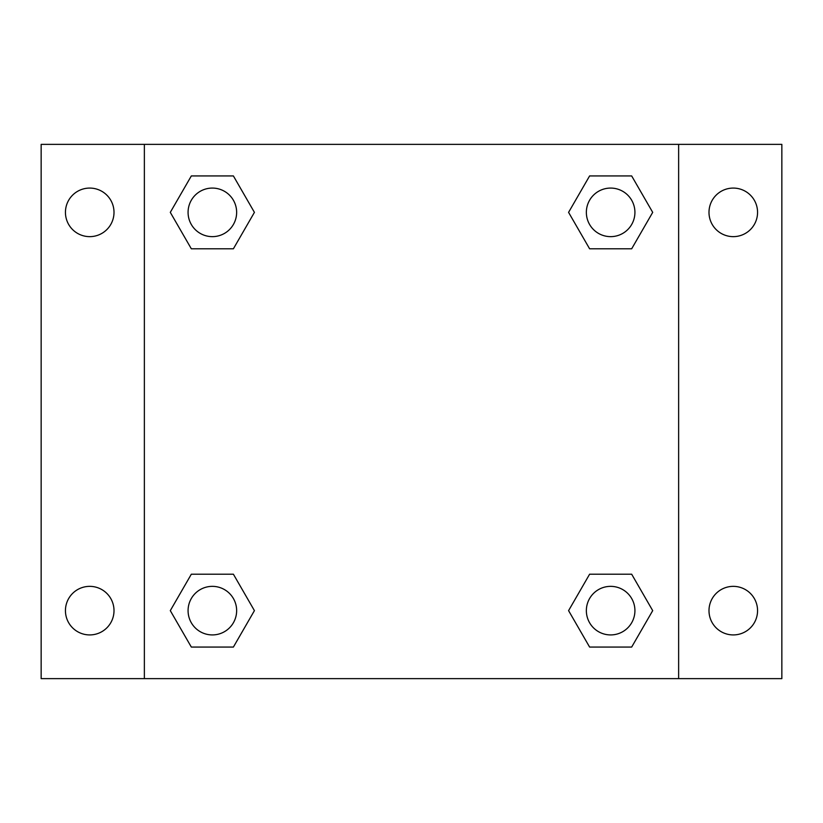 <?xml version="1.0" encoding="UTF-8"?>
<svg xmlns="http://www.w3.org/2000/svg" width="823" height="823" viewBox="0 0 823 823"><rect width="100%" height="100%" fill="white"/><g stroke="black" fill="none" stroke-linecap="round" stroke-linejoin="round"><path stroke-width="1.23" d="M41.15 144.364L781.85 144.364L781.85 678.636L41.15 678.636L41.15 144.364M733.283 188.076A24.289 24.289 0 0 1 757.561 212.365A24.289 24.289 0 0 1 733.283 236.643A24.289 24.289 0 0 1 708.994 212.365A24.289 24.289 0 0 1 733.283 188.076M733.283 586.357A24.289 24.289 0 0 1 757.561 610.635A24.289 24.289 0 0 1 733.283 634.924A24.289 24.289 0 0 1 708.994 610.635A24.289 24.289 0 0 1 733.283 586.357M89.717 586.357A24.289 24.289 0 0 1 114.006 610.635A24.289 24.289 0 0 1 89.717 634.924A24.289 24.289 0 0 1 65.439 610.635A24.289 24.289 0 0 1 89.717 586.357M89.717 188.076A24.289 24.289 0 0 1 114.006 212.365A24.289 24.289 0 0 1 89.717 236.643A24.289 24.289 0 0 1 65.439 212.365A24.289 24.289 0 0 1 89.717 188.076M191.327 574.207L233.393 574.207L254.42 610.635L233.393 647.063L191.327 647.063L170.299 610.635L191.327 574.207L233.393 574.207L191.327 574.207M589.607 175.937L631.673 175.937L652.701 212.365L631.673 248.793L589.607 248.793L568.58 212.365L589.607 175.937L631.673 175.937L589.607 175.937M144.364 678.636L144.364 144.364M678.636 144.364L678.636 678.636M191.327 175.937L233.393 175.937L254.42 212.365L233.393 248.793L191.327 248.793L170.299 212.365L191.327 175.937L233.393 175.937L191.327 175.937M589.607 574.207L631.673 574.207L652.701 610.635L631.673 647.063L589.607 647.063L568.58 610.635L589.607 574.207L631.673 574.207L589.607 574.207M631.673 647.063L589.607 647.063L631.673 647.063M634.924 610.635A24.289 24.289 0 0 0 598.496 589.607A24.289 24.289 0 0 0 598.496 631.673A24.289 24.289 0 0 0 634.924 610.635M233.393 647.063L191.327 647.063L233.393 647.063M236.643 610.635A24.289 24.289 0 0 0 200.215 589.607A24.289 24.289 0 0 0 200.215 631.673A24.289 24.289 0 0 0 236.643 610.635M631.673 248.793L589.607 248.793L631.673 248.793M634.924 212.365A24.289 24.289 0 0 0 598.496 191.327A24.289 24.289 0 0 0 598.496 233.393A24.289 24.289 0 0 0 634.924 212.365M233.393 248.793L191.327 248.793L233.393 248.793M236.643 212.365A24.289 24.289 0 0 0 200.215 191.327A24.289 24.289 0 0 0 200.215 233.393A24.289 24.289 0 0 0 236.643 212.365"/></g></svg>
